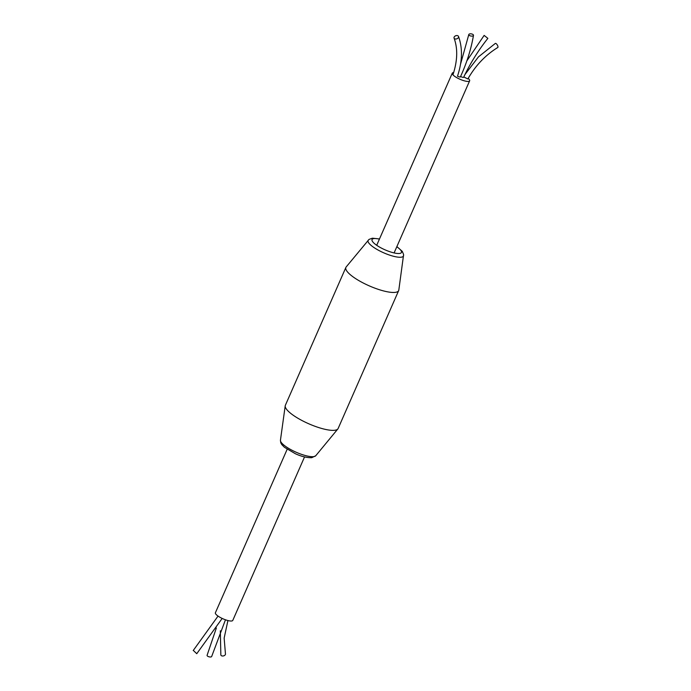 <?xml version="1.0" encoding="UTF-8"?>
<svg xmlns="http://www.w3.org/2000/svg" width="691" height="691" viewBox="0 0 691 691"><rect width="100%" height="100%" fill="white"/><g stroke="black" fill="none" stroke-linecap="round" stroke-linejoin="round"><path stroke-width="1.04" d="M453.659 72.564A9.493 2.47 23.7 0 0 452.268 73.177A9.493 2.47 23.7 0 0 459.964 79.258A9.493 2.47 23.7 0 0 469.647 80.804A9.493 2.47 23.7 0 0 468.187 78.403M304.541 456.932L232.781 620.406A9.493 2.47 -156.3 0 1 223.098 618.851A9.493 2.47 -156.3 0 1 215.393 612.77L287.154 449.297M345.889 267.417L285.357 405.315A28.823 7.497 23.7 0 0 285.21 405.85A28.823 7.497 23.7 0 0 299.963 419.428A28.823 7.497 23.7 0 0 328.683 430.009A28.823 7.497 23.7 0 0 337.847 428.956A28.823 7.497 23.7 0 0 338.141 428.48L398.672 290.583A28.823 7.497 -156.3 0 1 389.214 292.112A28.823 7.497 -156.3 0 1 359.631 281.047A28.823 7.497 -156.3 0 1 345.889 267.417A28.823 7.497 -156.3 0 1 346.182 266.942L369.046 239.406L372.345 238.196L379.489 238.965M396.876 246.592L402.309 251.386L403.613 254.582L398.819 290.047A28.823 7.497 -156.3 0 1 398.672 290.583M464.939 74.559L478.466 56.869L495.326 43.421A2.375 0.881 58.8 0 1 497.304 45.001A2.375 0.881 58.8 0 1 497.788 47.489C485.471 55.064 475.503 65.55 467.867 78.955L464.283 77.202M466.874 60.834L484.141 35.405L487.863 38.359C478.172 50.59 470.096 63.572 463.635 77.288A2.375 0.553 -154.8 0 1 460.595 76.451M473.033 34.55A2.375 1.097 9.7 0 0 470.493 33.807A2.375 1.097 9.7 0 0 468.8 34.559A2.375 1.097 9.7 0 0 469.258 35.371A2.375 1.097 9.7 0 0 471.789 36.113A2.375 1.097 9.7 0 0 473.482 35.362A2.375 1.097 9.7 0 0 473.033 34.55M473.482 35.362C471.124 49.156 466.762 62.993 460.405 76.874A2.375 0.579 -155.4 0 1 457.425 76.122M458.107 35.915A2.375 1.632 -20.7 0 0 455.283 35.958A2.375 1.632 -20.7 0 0 454.073 38.126A2.375 1.632 -20.7 0 0 454.471 38.653A2.375 1.632 -20.7 0 0 457.295 38.61A2.375 1.632 -20.7 0 0 458.513 36.442A2.375 1.632 -20.7 0 0 458.107 35.915M225.465 619.792L211.688 656.45A2.375 0.976 -166.2 0 1 210.012 656.977A2.375 0.976 -166.2 0 1 207.533 656.113A2.375 0.976 -166.2 0 1 207.084 655.318L216.352 628.007M193.886 650.957L196.754 653.703L193.886 650.957M227.926 620.553L224.152 638.095L225.439 653.781A2.375 1.563 165.4 0 1 224.065 655.716A2.375 1.563 165.4 0 1 221.275 655.604A2.375 1.563 165.4 0 1 220.844 654.982L220.325 630.797M379.419 239.121A16.057 4.181 23.7 0 0 374.582 243.69A16.057 4.181 23.7 0 0 396.193 253.329A16.057 4.181 23.7 0 0 396.807 246.756M403.587 255.644A19.331 5.027 -156.3 0 1 397.144 257.026A19.331 5.027 -156.3 0 1 376.733 249.278A19.331 5.027 -156.3 0 1 368.286 240.148M285.21 405.85L280.442 440.253A19.331 5.027 23.7 0 0 290.341 449.357A19.331 5.027 23.7 0 0 309.603 456.457A19.331 5.027 23.7 0 0 315.744 455.749L337.847 428.956M452.268 73.177L376.707 245.296M469.647 80.804L394.095 252.923M280.442 440.253L280.753 442.767L281.755 444.563L284.407 447.276L295.316 453.702C301.311 456.475 306.787 457.805 311.745 457.692L315.744 455.749M460.431 64.591L468.8 34.559M454.073 38.126C457.883 48.482 457.546 60.601 453.063 74.481M457.58 75.932C462.4 61.197 462.711 48.033 458.513 36.442M218.045 616.087L193.212 650.542M196.754 653.703L222.174 618.436"/></g></svg>

